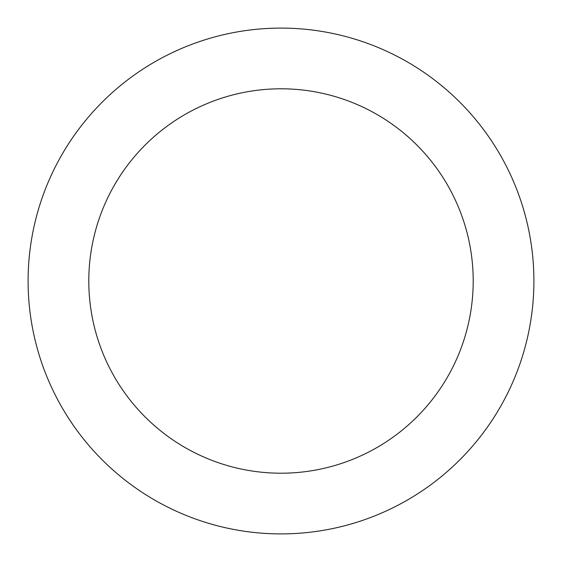 <?xml version="1.0" encoding="UTF-8"?>
<svg xmlns="http://www.w3.org/2000/svg" width="562" height="562" viewBox="0 0 562 562"><rect width="100%" height="100%" fill="white"/><g stroke="black" fill="none" stroke-linecap="round" stroke-linejoin="round"><path stroke-width="0.84" d="M473.204 281A192.204 192.204 0 0 0 281 88.796A192.204 192.204 0 0 0 88.796 281A192.204 192.204 0 0 0 281 473.204A192.204 192.204 0 0 0 473.204 281M533.9 281A252.9 252.9 0 0 0 281 28.1A252.9 252.9 0 0 0 28.1 281A252.9 252.9 0 0 0 281 533.9A252.9 252.9 0 0 0 533.9 281"/></g></svg>
